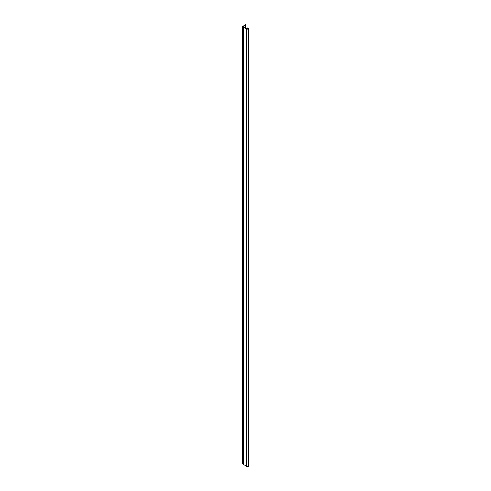 <?xml version="1.0" encoding="UTF-8"?>
<svg xmlns="http://www.w3.org/2000/svg" width="491" height="491" viewBox="0 0 491 491"><rect width="100%" height="100%" fill="white"/><g stroke="black" fill="none" stroke-linecap="round" stroke-linejoin="round"><path stroke-width="0.74" d="M243.665 27.214L243.481 26.514L242.622 26.373L245.69 24.605L242.437 26.446L242.437 463.897L243.383 464.044L243.383 26.6L243.677 27.244L246.734 29.006L246.734 466.45A1.074 0.62 0 0 0 247.9 466.585A1.074 0.62 0 0 0 248.563 466.014L248.563 28.564A1.074 0.62 180 0 1 247.9 29.141A1.074 0.62 180 0 1 246.734 29.006M245.69 24.605L245.69 28.294M247.777 29.086L247.777 27.962L248.25 28.128A1.074 0.62 180 0 1 248.563 28.564M247.777 27.962L248.158 28.183A0.939 0.54 180 0 1 248.434 28.564A0.939 0.54 180 0 1 247.851 29.067A0.939 0.54 180 0 1 246.826 28.951L243.794 27.195M243.383 464.044L243.677 464.689L246.734 466.45M243.677 464.689L243.677 27.244M242.763 26.551L242.437 26.446M242.775 464.075L242.775 26.631L243.383 26.6M248.158 28.183L248.158 28.951"/></g></svg>
